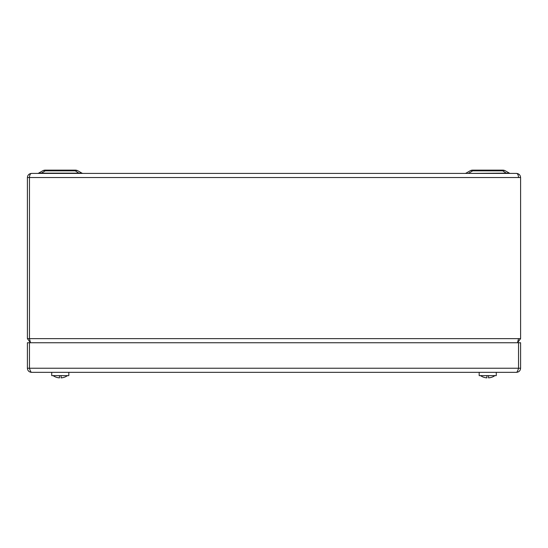 <?xml version="1.0" encoding="UTF-8"?>
<svg xmlns="http://www.w3.org/2000/svg" width="548" height="548" viewBox="0 0 548 548"><rect width="100%" height="100%" fill="white"/><g stroke="black" fill="none" stroke-linecap="round" stroke-linejoin="round"><path stroke-width="0.82" d="M30.496 342.747L29.469 338.637L29.469 177.525L29.455 338.637L27.4 338.637L30.298 342.562M29.469 177.271L29.455 177.525C29.599 175.045 30.277 173.675 31.51 173.415L516.49 173.415C517.723 173.675 518.401 175.045 518.531 177.525L518.531 177.271M31.51 173.415C29.03 173.675 27.66 175.045 27.4 177.525L27.4 338.637M518.422 339.342L518.545 338.637L520.6 338.637L520.6 177.525C520.34 175.045 518.97 173.675 516.49 173.415M29.469 338.637L29.578 339.342L29.455 338.637L518.531 338.637L517.504 342.747L520.6 338.637M465.033 173.415A2.055 2.055 0 0 0 466.06 173.141L470.04 170.846A5.343 5.343 0 0 1 472.712 170.127L502.728 170.127A5.343 5.343 0 0 1 505.4 170.846L509.38 173.141A2.055 2.055 0 0 0 510.407 173.415M37.593 173.415A2.055 2.055 0 0 0 38.62 173.141L42.6 170.846A5.343 5.343 0 0 1 45.272 170.127L75.288 170.127A5.343 5.343 0 0 1 77.96 170.846L81.94 173.141A2.055 2.055 0 0 0 82.967 173.415M79.268 173.415L75.288 170.846A5.343 3.5 120 0 1 77.96 170.846L81.94 173.141L79.268 173.141L81.94 173.141M38.62 173.141L41.292 173.141L38.62 173.141L42.6 170.846A5.343 3.5 -120 0 1 45.272 170.846L41.292 173.141L79.268 173.141M506.708 173.415L502.728 170.846A5.343 3.5 120 0 1 505.4 170.846L509.38 173.141L506.708 173.141L509.38 173.141M468.732 173.415L506.708 173.141M502.728 170.127L502.728 170.846L472.712 170.846A5.343 3.5 -120 0 0 470.04 170.846M518.285 369.01L518.545 368.229C517.853 370.722 517.175 372.092 516.49 372.339L31.51 372.339C30.832 372.099 30.147 370.729 29.469 368.229L29.722 369.03M516.49 372.339C518.983 372.099 520.353 370.729 520.6 368.229L518.545 368.229L518.545 342.747L520.6 342.747L520.6 368.229M29.859 369.455L29.455 368.229L29.455 342.747L518.531 342.747L518.531 368.229L27.4 368.229C27.64 370.722 29.01 372.092 31.51 372.339M27.4 368.229L27.4 342.747L29.455 342.747L29.469 368.229M68.829 372.339L68.829 375.627L51.731 375.627L51.731 372.339L51.731 375.627M496.269 372.339L496.269 375.627L479.171 375.627L479.171 372.339M488.542 375.627L488.542 377.086A12.022 9.974 0 0 0 488.549 377.086L488.549 377.873L488.549 377.086M494.892 375.627A12.33 12.33 0 0 1 492.125 377.113L492.111 377.093A12.303 12.303 0 0 1 488.549 377.873M486.898 375.627L486.898 377.873A12.303 12.303 0 0 1 483.329 377.093L483.315 377.113A12.33 12.33 0 0 1 480.548 375.627M61.102 375.627L61.102 377.086A12.022 9.974 0 0 0 61.109 377.086L61.109 377.873L61.109 377.086M67.452 375.627A12.33 12.33 0 0 1 64.685 377.113L64.671 377.093A12.303 12.303 0 0 1 61.109 377.873M59.458 375.627L59.458 377.873A12.303 12.303 0 0 1 55.889 377.093L55.875 377.113A12.33 12.33 0 0 1 53.108 375.627M27.4 177.525L520.6 177.525M472.712 170.127L472.712 170.846L468.732 173.141M75.288 170.127L75.288 170.846L45.272 170.846L45.272 170.127"/></g></svg>
